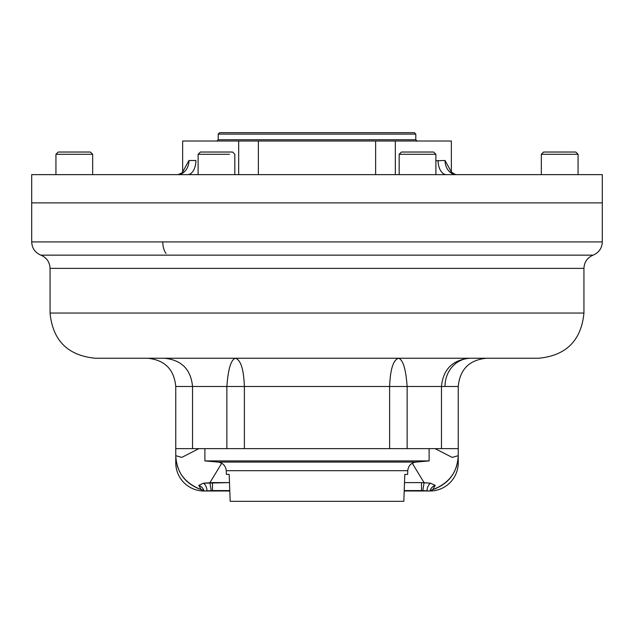 <?xml version="1.0" encoding="UTF-8"?>
<svg xmlns="http://www.w3.org/2000/svg" width="634" height="634" viewBox="0 0 634 634"><rect width="100%" height="100%" fill="white"/><g stroke="black" fill="none" stroke-linecap="round" stroke-linejoin="round"><path stroke-width="0.95" d="M177.243 358.242L168.478 358.242L177.243 358.242M470.579 358.242A28.245 25.598 90 0 0 444.981 386.486A28.245 25.598 90 0 1 470.579 358.242L163.421 358.242M203.776 490.24L201.232 489.606C185.239 483.94 176.743 472.639 175.761 455.695C176.403 472.013 184.89 483.314 201.232 489.606L204.013 491.001L201.232 489.606L198.759 485.367L203.419 483.211L229.484 482.609L212.485 482.609L212.485 490.581L207.009 491.001A8.472 5.468 86.7 0 0 203.419 483.211L212.485 482.609L212.485 491.001L229.793 491.001L207.009 491.001A8.472 5.468 86.7 0 0 203.419 483.211L198.759 485.367A8.472 8.163 -14.2 0 1 204.013 491.001L201.232 489.606L198.759 485.367A8.472 8.163 -14.2 0 1 204.013 491.001L212.485 491.001L212.485 490.581L211.193 490.653L209.909 482.672L211.193 490.653L204.013 491.001A28.245 28.245 0 0 1 175.761 462.757L175.761 448.634L226.861 448.634L226.861 386.486L175.761 386.486C174.088 369.329 164.674 359.914 147.516 358.242M421.515 490.581L404.223 490.581L421.515 490.581L421.515 482.609L430.581 483.211A8.472 5.468 -86.7 0 0 426.991 491.001L421.515 490.581L421.515 482.609L424.091 482.68L412.266 463.224L424.091 482.68L430.581 483.211A8.472 5.468 -86.7 0 0 426.991 491.001L429.987 491.001A8.472 8.163 -165.8 0 1 435.241 485.367L432.768 489.606A8.472 8.472 0 0 0 429.987 491.001A8.472 8.163 -165.8 0 1 435.241 485.367L432.768 489.606L429.987 491.001L432.768 489.606C448.761 483.94 457.257 472.639 458.239 455.695C457.597 472.013 449.11 483.314 432.768 489.606L429.987 491.001L422.807 490.653L424.091 482.68L422.807 490.653L421.515 490.581L421.515 491.001L426.991 491.001L421.515 491.001L421.515 490.581M229.777 490.581L212.485 490.581L229.777 490.581M404.516 482.609L421.515 482.609L404.516 482.609M430.581 483.211L435.241 485.367L430.581 483.211M404.207 491.001L421.515 491.001L404.207 491.001M221.734 463.224L209.909 482.68L221.734 463.224M198.529 488.703L198.006 488.497M179.747 471.989L179.43 471.371M177.591 466.925L177.235 465.776M176.244 461.489L175.911 458.921M175.761 455.695L175.761 448.634L175.761 455.695L181.815 457.399L198.878 448.634L181.815 457.399L175.761 455.695C176.403 472.013 184.89 483.314 201.232 489.606M458.239 455.695L458.239 462.757L458.239 448.634L458.239 455.695L452.185 457.399L435.122 448.634L452.185 457.399L458.239 455.695C457.597 472.013 449.11 483.314 432.768 489.606M458.089 458.921L457.756 461.489M456.765 465.776L456.409 466.925M454.57 471.371L454.253 471.989M435.994 488.497L435.471 488.703M50.062 313.045C52.741 340.498 67.806 355.563 95.258 358.242L538.741 358.242C566.194 355.563 581.259 340.498 583.938 313.045L50.062 313.045L50.062 268.38C49.745 262.064 46.686 257.65 40.877 255.145L593.123 255.145C598.924 252.641 601.991 248.235 602.3 241.919L602.3 174.635L31.7 174.635L31.7 202.88L602.3 202.88L31.7 202.88L31.7 241.919L602.3 241.919L31.7 241.919C32.009 248.235 35.076 252.641 40.877 255.145L593.123 255.145C587.314 257.65 584.255 262.064 583.938 268.38L50.062 268.38L583.938 268.38L583.938 313.045L163.73 313.045M166.029 253.473A14.122 7.632 90 0 1 162.787 241.919M204.893 448.634L204.893 460.918L429.107 460.918L204.893 460.918L218.064 462.075C222.954 462.891 225.68 465.768 226.243 470.697L407.757 470.697L407.622 474.406L404.809 474.406L403.834 501.312L404.809 474.406L403.834 501.312L230.166 501.312L229.191 474.406L226.378 474.406L226.243 470.697L407.757 470.697C408.32 465.768 411.046 462.891 415.936 462.075L218.064 462.075L415.936 462.075L429.107 460.918L429.107 448.634L438.181 448.634L226.861 448.634L407.139 448.634L407.139 386.486L458.239 386.486L226.861 386.486C228.113 369.234 230.942 359.819 235.349 358.242C230.942 359.819 228.113 369.234 226.861 386.486L175.761 386.486L175.761 462.757A28.245 28.245 0 0 0 204.013 491.001M469.707 358.242C452.549 359.914 443.134 369.329 441.462 386.486L441.462 448.634L389.625 448.634L389.625 386.486L244.375 386.486C243.725 369.226 240.722 359.811 235.349 358.242C240.722 359.811 243.725 369.226 244.375 386.486L226.861 386.486L226.861 448.634L195.819 448.634M226.861 448.634L244.375 448.634L244.375 386.486L244.375 448.634L389.625 448.634L389.625 386.486C390.275 369.226 393.278 359.811 398.651 358.242C393.278 359.811 390.275 369.226 389.625 386.486L407.139 386.486C405.887 369.234 403.058 359.819 398.651 358.242C403.058 359.819 405.887 369.234 407.139 386.486L407.139 448.634M438.181 448.634L441.288 448.634M192.712 448.634L195.866 448.634M441.462 448.634L458.239 448.634L458.239 386.486C459.912 369.329 469.326 359.914 486.484 358.242M471.213 202.88L162.787 202.88M458.239 462.757A28.245 28.245 0 0 1 429.987 491.001A28.245 28.245 0 0 0 458.239 462.757M182.647 174.635L92.659 174.635L92.659 154.292L55.935 154.292L92.659 154.292L90.393 152.033L92.659 154.292M90.393 152.033L58.193 152.033L55.935 154.292L55.935 174.635L34.165 174.635L599.835 174.635L578.065 174.635L578.065 154.292L546.722 154.292L578.065 154.292L575.807 152.033L578.065 154.292M575.807 152.033L543.607 152.033L541.341 154.292L541.341 174.635L451.353 174.635M272.089 202.88L218.207 202.88M212.057 202.88L421.943 202.88M415.793 202.88L352.306 202.88M227.138 141.017L395.323 141.017L238.677 141.017L238.677 174.635L238.677 141.017L192.752 141.017M182.647 171.949L182.647 141.017L258.363 141.017L258.363 174.635L258.363 141.017L375.637 141.017L375.637 174.635L375.637 141.017L441.248 141.017M395.323 141.017L395.323 174.635L395.323 141.017L451.353 141.017L451.353 171.949L454.887 174.39L456.44 174.635A14.122 11.388 90 0 1 445.052 160.505L451.202 171.727L445.052 160.505L435.891 160.759L445.052 160.505A14.122 11.388 90 0 0 456.44 174.635C453.373 173.946 451.519 172.773 450.869 171.125L451.194 173.042M183.131 171.125C182.711 172.599 180.856 173.771 177.56 174.635A14.122 11.388 -90 0 0 188.948 160.505L182.798 171.727L188.948 160.505A14.122 11.388 -90 0 1 177.56 174.635L179.882 174.112M195.906 160.505A14.122 8.361 -90 0 1 187.553 174.635A14.122 8.361 -90 0 0 195.906 160.505L188.948 160.505L195.906 160.505M446.447 174.635A14.122 8.361 90 0 1 438.094 160.505A14.122 8.361 90 0 0 446.447 174.635M229.191 474.406C225.458 474.406 225.458 474.406 229.191 474.406L230.166 501.312L229.191 474.406L230.166 501.312L403.834 501.312L404.809 474.406C408.542 474.406 408.542 474.406 404.809 474.406M417.212 141.16L415.793 139.749L415.793 134.099L414.382 132.688L219.618 132.688L218.207 134.099L415.793 134.099L218.207 134.099L218.207 139.749L415.793 139.749L218.207 139.749L216.788 141.16M394.752 132.688L239.248 132.688M65.817 152.033L82.769 152.033M229.453 154.292L198.109 154.292L229.453 154.292M198.109 174.635L198.109 154.292L200.368 152.033L232.567 152.033L234.826 154.292L234.826 174.635M207.017 152.033L225.918 152.033M435.891 174.635L435.891 154.292L399.174 154.292L435.891 154.292L433.632 152.033L401.433 152.033L399.174 154.292L399.174 174.635M407.749 152.033L427.316 152.033M541.341 154.292L546.722 154.292L541.341 154.292M192.538 448.634L192.538 386.486C190.866 369.329 181.451 359.914 164.293 358.242M58.193 152.033L55.935 154.292"/></g></svg>
